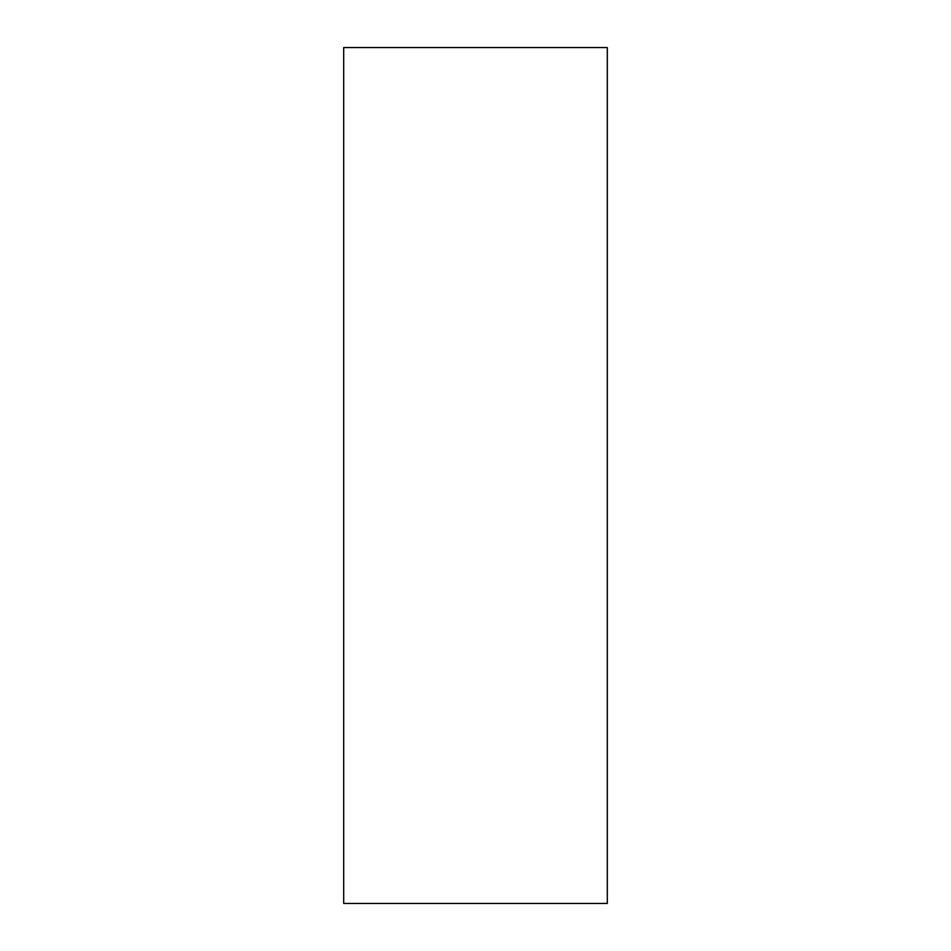 <?xml version="1.0" encoding="UTF-8"?>
<svg xmlns="http://www.w3.org/2000/svg" width="951" height="951" viewBox="0 0 951 951"><rect width="100%" height="100%" fill="white"/><g stroke="black" fill="none" stroke-linecap="round" stroke-linejoin="round"><path stroke-width="1.43" d="M343.691 47.55L607.309 47.55L607.309 903.45L343.691 903.45L343.691 47.55"/></g></svg>
